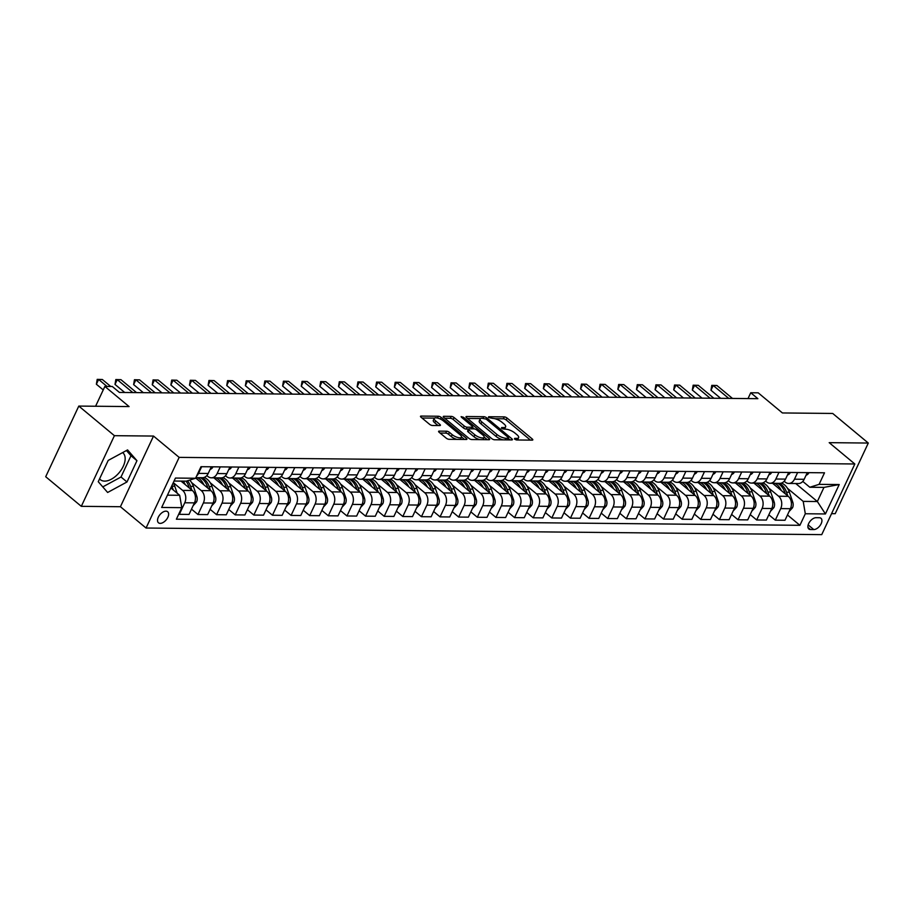 <?xml version="1.0" encoding="UTF-8"?>
<svg xmlns="http://www.w3.org/2000/svg" width="914" height="914" viewBox="0 0 914 914"><rect width="100%" height="100%" fill="white"/><g stroke="black" fill="none" stroke-linecap="round" stroke-linejoin="round"><path stroke-width="1.37" d="M514.662 439.154L516.661 439.977L532.199 440.137A2.205 0.765 25.1 0 0 532.805 439.908A2.205 0.765 25.1 0 0 532.268 438.983L507.099 418.064A2.205 0.765 25.1 0 0 504.242 416.887L488.704 416.738L488.659 417.538L492.669 418.384A7.061 2.434 25.1 0 1 501.82 422.142L503.922 423.89A7.061 2.434 25.1 0 1 505.636 426.838A7.061 2.434 25.1 0 1 503.717 427.569L501.706 427.546L501.66 428.346L505.671 429.192A7.061 2.434 25.1 0 1 514.822 432.962L516.924 434.698A7.061 2.434 25.1 0 1 518.638 437.646A7.061 2.434 25.1 0 1 516.718 438.377L514.708 438.354L514.662 439.154M99.58 478.845A17.526 9.917 129.7 0 0 100.414 479.701A17.526 9.917 129.7 0 0 104.642 481.118A17.526 9.917 129.7 0 0 121.471 469.533A17.526 9.917 129.7 0 0 122.819 452.75A17.526 9.917 129.7 0 0 122.636 452.601M160.213 523.368A7.186 4.067 129.7 0 0 167.125 518.615A7.186 4.067 129.7 0 0 167.673 511.737A7.186 4.067 129.7 0 0 165.937 511.154A7.186 4.067 129.7 0 0 159.036 515.907A7.186 4.067 129.7 0 0 158.476 522.785A7.186 4.067 129.7 0 0 160.213 523.368M439.211 431.122A2.205 0.765 25.1 0 0 438.606 431.351A2.205 0.765 25.1 0 0 439.143 432.276L446.203 438.137A2.205 0.765 25.1 0 0 449.06 439.314L466.323 439.485A2.205 0.765 25.1 0 0 466.917 439.257A2.205 0.765 25.1 0 0 466.38 438.343L441.222 417.424A2.205 0.765 25.1 0 0 438.354 416.247L421.103 416.076A2.205 0.765 25.1 0 0 420.497 416.304A2.205 0.765 25.1 0 0 421.034 417.218L429.569 424.313A2.205 0.765 25.1 0 0 432.425 425.49L439.817 425.558A2.205 0.765 25.1 0 0 440.411 425.33A2.205 0.765 25.1 0 0 439.874 424.416L435.647 420.897A5.895 2.034 25.1 0 1 434.219 418.429A5.895 2.034 25.1 0 1 437.955 418.166A5.895 2.034 25.1 0 1 443.473 420.977L460.039 434.744A5.895 2.034 25.1 0 1 461.467 437.212A5.895 2.034 25.1 0 1 457.731 437.475A5.895 2.034 25.1 0 1 452.213 434.676L449.448 432.379A2.205 0.765 25.1 0 0 446.592 431.202L439.211 431.122L438.811 431.956M831.557 513.668L835.202 513.702L868.3 443.05L832.688 413.448L782.407 412.957L758.197 392.826L750.737 392.757L757.866 398.675L119.437 392.437L112.319 386.508L104.87 386.439L95.593 406.239M114.41 435.681L81.312 506.333L120.42 506.722L153.518 436.058L114.41 435.681L78.798 406.079L129.08 406.57L104.87 386.439M153.518 436.058L179.155 457.377L854.83 463.981L821.732 534.633L146.057 528.029L179.155 457.377M868.3 443.05L829.192 442.662L854.83 463.981M491.686 438.583A2.205 0.765 25.1 0 0 494.543 439.76L511.806 439.931A2.205 0.765 25.1 0 0 512.4 439.703A2.205 0.765 25.1 0 0 511.863 438.789L486.705 417.869A2.205 0.765 25.1 0 0 483.837 416.693L466.586 416.521A2.205 0.765 25.1 0 0 465.98 416.75A2.205 0.765 25.1 0 0 466.517 417.664L491.686 438.583M489.059 439.714L471.807 439.543A2.205 0.765 25.1 0 1 468.939 438.366L443.781 417.447A2.205 0.765 25.1 0 1 443.244 416.521A2.205 0.765 25.1 0 1 443.838 416.293L451.23 416.373A2.205 0.765 25.1 0 1 454.087 417.549L464.289 426.027A2.205 0.765 25.1 0 0 467.157 427.204L472.058 427.249A2.205 0.765 25.1 0 0 472.652 427.032A2.205 0.765 25.1 0 0 472.115 426.107L461.49 417.275L461.113 416.624L463.535 417.298L489.127 438.56A2.205 0.765 25.1 0 1 489.664 439.485A2.205 0.765 25.1 0 1 489.059 439.714M81.312 506.333L45.7 476.731L78.798 406.079M819.321 517.735L816.042 517.701A6.969 3.942 129.7 0 0 809.358 522.305A6.969 3.942 129.7 0 0 808.821 528.978A6.969 3.942 129.7 0 0 810.501 529.537L813.78 529.572A6.969 3.942 129.7 0 0 820.464 524.967A6.969 3.942 129.7 0 0 821.001 518.295A6.969 3.942 129.7 0 0 819.321 517.735M795.694 483.517L817.356 501.523L823.971 487.391L809.815 487.253L819.093 484.351L824.508 472.801L200.977 466.7L195.573 478.251L186.296 481.152L174.06 481.038M819.093 484.351L839.212 484.546L825.433 513.954L805.314 513.759L803.2 501.386L787.514 488.35M787.457 514.959L799.91 525.31L805.314 513.759M799.91 525.31L176.379 519.209L181.795 507.658L161.675 507.464L175.454 478.056L195.573 478.251M120.42 506.722L146.057 528.029M750.737 392.757L748.018 398.584M803.2 501.386L817.356 501.523L825.433 513.954M167.445 495.171L179.67 495.285L170.827 487.927M178.858 513.931L179.338 514.331L184.754 502.78A8.991 6.729 -89.4 0 0 182.629 490.395L173.306 482.649M179.338 514.331L189.027 514.422L194.431 502.871A8.991 6.729 -89.4 0 0 192.317 490.498L181.018 481.107M191.494 509.132L197.961 514.513L203.376 502.963A8.991 6.729 -89.4 0 0 201.251 490.578L191.552 482.523M197.961 514.513L207.649 514.605L213.053 503.054A8.991 6.729 -89.4 0 0 210.94 490.681L195.687 477.999M210.117 509.315L216.584 514.696L221.999 503.134A8.991 6.729 -89.4 0 0 219.874 490.761L210.186 482.706M216.584 514.696L226.272 514.788L231.688 503.237A8.991 6.729 -89.4 0 0 229.563 490.864L213.887 477.828M228.751 509.498L235.206 514.879L240.622 503.317A8.991 6.729 -89.4 0 0 238.497 490.944L228.808 482.889M235.206 514.879L244.895 514.97L250.31 503.42A8.991 6.729 -89.4 0 0 248.185 491.047L232.51 478.011M247.374 509.681L253.829 515.062L259.245 503.5A8.991 6.729 -89.4 0 0 257.131 491.126L247.431 483.072M253.829 515.062L263.518 515.153L268.933 503.603A8.991 6.729 -89.4 0 0 266.808 491.218L251.133 478.193M265.997 509.863L272.452 515.233L277.867 503.683A8.991 6.729 -89.4 0 0 275.754 491.309L266.054 483.255M272.452 515.233L282.14 515.336L287.556 503.785A8.991 6.729 -89.4 0 0 285.431 491.401L269.756 478.376M284.62 510.046L291.086 515.416L296.49 503.865A8.991 6.729 -89.4 0 0 294.377 491.492L284.677 483.426M291.086 515.416L300.763 515.519L306.179 503.957A8.991 6.729 -89.4 0 0 304.054 491.583L288.378 478.548M303.242 510.229L309.709 515.599L315.113 504.048A8.991 6.729 -89.4 0 0 312.999 491.675L303.299 483.609M309.709 515.599L319.386 515.702L324.801 504.14A8.991 6.729 -89.4 0 0 322.676 491.766L307.001 478.73M321.865 510.412L328.332 515.782L333.736 504.231A8.991 6.729 -89.4 0 0 331.622 491.858L321.922 483.792M328.332 515.782L338.009 515.884L343.424 504.322A8.991 6.729 -89.4 0 0 341.31 491.949L325.624 478.913M340.488 510.595L346.954 515.964L352.37 504.414A8.991 6.729 -89.4 0 0 350.245 492.04L340.545 483.974M346.954 515.964L356.631 516.067L362.047 504.505A8.991 6.729 -89.4 0 0 359.933 492.132L344.247 479.096M359.111 510.777L365.577 516.147L370.993 504.597A8.991 6.729 -89.4 0 0 368.868 492.223L359.168 484.157M365.577 516.147L375.266 516.239L380.67 504.688A8.991 6.729 -89.4 0 0 378.556 492.315L362.869 479.279M377.733 510.96L384.2 516.33L389.615 504.779A8.991 6.729 -89.4 0 0 387.49 492.406L377.79 484.34M384.2 516.33L393.888 516.421L399.292 504.871A8.991 6.729 -89.4 0 0 397.179 492.497L381.492 479.462M396.356 511.143L402.823 516.513L408.238 504.962A8.991 6.729 -89.4 0 0 406.113 492.589L396.413 484.523M402.823 516.513L412.511 516.604L417.915 505.054A8.991 6.729 -89.4 0 0 415.801 492.68L400.115 479.644M414.979 511.326L421.445 516.696L426.861 505.145A8.991 6.729 -89.4 0 0 424.736 492.772L415.047 484.706M421.445 516.696L431.134 516.787L436.549 505.236A8.991 6.729 -89.4 0 0 434.424 492.863L418.749 479.827M433.613 511.509L440.068 516.878L445.484 505.328A8.991 6.729 -89.4 0 0 443.359 492.954L433.67 484.888M440.068 516.878L449.757 516.97L455.172 505.419A8.991 6.729 -89.4 0 0 453.047 493.046L437.372 480.01M452.236 511.691L458.691 517.061L464.106 505.511A8.991 6.729 -89.4 0 0 461.993 493.137L452.293 485.071M458.691 517.061L468.379 517.153L473.795 505.602A8.991 6.729 -89.4 0 0 471.67 493.229L455.995 480.193M470.859 511.874L477.314 517.244L482.729 505.693A8.991 6.729 -89.4 0 0 480.615 493.309L470.916 485.254M477.314 517.244L487.002 517.335L492.418 505.785A8.991 6.729 -89.4 0 0 490.292 493.411L474.617 480.376M489.481 512.046L495.948 517.427L501.352 505.876A8.991 6.729 -89.4 0 0 499.238 493.491L489.538 485.437M495.948 517.427L505.625 517.518L511.04 505.968A8.991 6.729 -89.4 0 0 508.915 493.594L493.24 480.558M508.104 512.228L514.571 517.61L519.975 506.048A8.991 6.729 -89.4 0 0 517.861 493.674L508.161 485.62M514.571 517.61L524.248 517.701L529.663 506.15A8.991 6.729 -89.4 0 0 527.549 493.777L511.863 480.741M526.727 512.411L533.193 517.792L538.597 506.23A8.991 6.729 -89.4 0 0 536.484 493.857L526.784 485.802M533.193 517.792L542.87 517.884L548.286 506.333A8.991 6.729 -89.4 0 0 546.172 493.96L530.486 480.924M545.35 512.594L551.816 517.975L557.232 506.413A8.991 6.729 -89.4 0 0 555.106 494.04L545.407 485.985M551.816 517.975L561.504 518.067L566.909 506.516A8.991 6.729 -89.4 0 0 564.795 494.131L549.108 481.107M563.972 512.777L570.439 518.147L575.854 506.596A8.991 6.729 -89.4 0 0 573.729 494.223L564.029 486.168M570.439 518.147L580.127 518.249L585.531 506.699A8.991 6.729 -89.4 0 0 583.418 494.314L567.731 481.29M582.595 512.96L589.062 518.329L594.477 506.779A8.991 6.729 -89.4 0 0 592.352 494.405L582.652 486.339M589.062 518.329L598.75 518.432L604.154 506.87A8.991 6.729 -89.4 0 0 602.04 494.497L586.354 481.461M601.218 513.142L607.684 518.512L613.1 506.962A8.991 6.729 -89.4 0 0 610.975 494.588L601.286 486.522M607.684 518.512L617.373 518.615L622.777 507.053A8.991 6.729 -89.4 0 0 620.663 494.68L604.988 481.644M619.852 513.325L626.307 518.695L631.723 507.144A8.991 6.729 -89.4 0 0 629.597 494.771L619.909 486.705M626.307 518.695L635.995 518.798L641.411 507.236A8.991 6.729 -89.4 0 0 639.286 494.862L623.611 481.827M638.475 513.508L644.93 518.878L650.345 507.327A8.991 6.729 -89.4 0 0 648.232 494.954L638.532 486.888M644.93 518.878L654.618 518.981L660.034 507.419A8.991 6.729 -89.4 0 0 657.909 495.045L642.234 482.009M657.097 513.691L663.553 519.061L668.968 507.51A8.991 6.729 -89.4 0 0 666.854 495.137L657.155 487.071M663.553 519.061L673.241 519.152L678.656 507.601A8.991 6.729 -89.4 0 0 676.531 495.228L660.856 482.192M675.72 513.874L682.187 519.243L687.591 507.693A8.991 6.729 -89.4 0 0 685.477 495.319L675.777 487.253M682.187 519.243L691.864 519.335L697.279 507.784A8.991 6.729 -89.4 0 0 695.154 495.411L679.479 482.375M694.343 514.056L700.81 519.426L706.214 507.876A8.991 6.729 -89.4 0 0 704.1 495.502L694.4 487.436M700.81 519.426L710.486 519.518L715.902 507.967A8.991 6.729 -89.4 0 0 713.777 495.594L698.102 482.558M712.966 514.239L719.432 519.609L724.836 508.058A8.991 6.729 -89.4 0 0 722.723 495.685L713.023 487.619M719.432 519.609L729.109 519.7L734.525 508.15A8.991 6.729 -89.4 0 0 732.411 495.776L716.725 482.741M731.588 514.422L738.055 519.792L743.459 508.241A8.991 6.729 -89.4 0 0 741.345 495.868L731.646 487.802M738.055 519.792L747.732 519.883L753.147 508.333A8.991 6.729 -89.4 0 0 751.034 495.959L735.347 482.923M750.211 514.605L756.678 519.975L762.093 508.424A8.991 6.729 -89.4 0 0 759.968 496.051L750.268 487.985M756.678 519.975L766.366 520.066L771.77 508.515A8.991 6.729 -89.4 0 0 769.657 496.142L753.97 483.106M768.834 514.788L775.301 520.157L780.716 508.607A8.991 6.729 -89.4 0 0 778.591 496.222L768.891 488.167M775.301 520.157L784.989 520.249L790.393 508.698A8.991 6.729 -89.4 0 0 788.279 496.325L772.593 483.289M802.789 481.415L809.815 487.253M784.166 481.232L785.217 482.101A8.991 6.729 -89.4 0 0 788.702 483.449A8.991 6.729 -89.4 0 0 794.483 479.199L797.614 472.538M765.544 481.05L766.583 481.918A8.991 6.729 -89.4 0 0 770.079 483.266A8.991 6.729 -89.4 0 0 775.86 479.016L778.979 472.355M746.921 480.867L747.96 481.735A8.991 6.729 -89.4 0 0 751.457 483.083A8.991 6.729 -89.4 0 0 757.238 478.833L760.357 472.172M728.298 480.684L729.338 481.552A8.991 6.729 -89.4 0 0 732.834 482.9A8.991 6.729 -89.4 0 0 738.615 478.65L741.734 471.99M709.675 480.501L710.715 481.37A8.991 6.729 -89.4 0 0 714.211 482.718A8.991 6.729 -89.4 0 0 719.992 478.468L723.111 471.807M691.053 480.318L692.092 481.187A8.991 6.729 -89.4 0 0 695.588 482.535A8.991 6.729 -89.4 0 0 701.369 478.285L704.488 471.624M672.43 480.136L673.469 481.004A8.991 6.729 -89.4 0 0 676.966 482.352A8.991 6.729 -89.4 0 0 682.747 478.102L685.866 471.441M653.807 479.953L654.847 480.821A8.991 6.729 -89.4 0 0 658.331 482.169A8.991 6.729 -89.4 0 0 664.124 477.919L667.243 471.258M635.184 479.77L636.224 480.638A8.991 6.729 -89.4 0 0 639.709 481.986A8.991 6.729 -89.4 0 0 645.501 477.736L648.62 471.076M616.55 479.587L617.601 480.456A8.991 6.729 -89.4 0 0 621.086 481.804A8.991 6.729 -89.4 0 0 626.878 477.554L629.997 470.893M597.927 479.404L598.978 480.273A8.991 6.729 -89.4 0 0 602.463 481.621A8.991 6.729 -89.4 0 0 608.256 477.371L611.375 470.71M579.305 479.222L580.356 480.09A8.991 6.729 -89.4 0 0 583.84 481.438A8.991 6.729 -89.4 0 0 589.621 477.188L592.752 470.527M560.682 479.039L561.722 479.907A8.991 6.729 -89.4 0 0 565.218 481.255A8.991 6.729 -89.4 0 0 570.999 477.005L574.118 470.344M542.059 478.856L543.099 479.724A8.991 6.729 -89.4 0 0 546.595 481.072A8.991 6.729 -89.4 0 0 552.376 476.822L555.495 470.162M523.436 478.685L524.476 479.542A8.991 6.729 -89.4 0 0 527.972 480.901A8.991 6.729 -89.4 0 0 533.753 476.64L536.872 469.979M504.814 478.502L505.853 479.37A8.991 6.729 -89.4 0 0 509.349 480.718A8.991 6.729 -89.4 0 0 515.13 476.457L518.249 469.796M486.191 478.319L487.231 479.187A8.991 6.729 -89.4 0 0 490.727 480.536A8.991 6.729 -89.4 0 0 496.508 476.285L499.627 469.625M467.568 478.136L468.608 479.005A8.991 6.729 -89.4 0 0 472.092 480.353A8.991 6.729 -89.4 0 0 477.885 476.103L481.004 469.442M448.945 477.953L449.985 478.822A8.991 6.729 -89.4 0 0 453.47 480.17A8.991 6.729 -89.4 0 0 459.262 475.92L462.381 469.259M430.311 477.771L431.362 478.639A8.991 6.729 -89.4 0 0 434.847 479.987A8.991 6.729 -89.4 0 0 440.639 475.737L443.758 469.076M411.688 477.588L412.74 478.456A8.991 6.729 -89.4 0 0 416.224 479.804A8.991 6.729 -89.4 0 0 422.017 475.554L425.136 468.893M393.066 477.405L394.117 478.273A8.991 6.729 -89.4 0 0 397.601 479.622A8.991 6.729 -89.4 0 0 403.382 475.371L406.513 468.711M374.443 477.222L375.494 478.091A8.991 6.729 -89.4 0 0 378.979 479.439A8.991 6.729 -89.4 0 0 384.76 475.189L387.879 468.528M355.82 477.039L356.86 477.908A8.991 6.729 -89.4 0 0 360.356 479.256A8.991 6.729 -89.4 0 0 366.137 475.006L369.256 468.345M337.197 476.857L338.237 477.725A8.991 6.729 -89.4 0 0 341.733 479.073A8.991 6.729 -89.4 0 0 347.514 474.823L350.633 468.162M318.575 476.674L319.614 477.542A8.991 6.729 -89.4 0 0 323.11 478.89A8.991 6.729 -89.4 0 0 328.891 474.64L332.011 467.979M299.952 476.491L300.992 477.359A8.991 6.729 -89.4 0 0 304.488 478.708A8.991 6.729 -89.4 0 0 310.269 474.457L313.388 467.797M281.329 476.308L282.369 477.177A8.991 6.729 -89.4 0 0 285.865 478.525A8.991 6.729 -89.4 0 0 291.646 474.275L294.765 467.614M262.706 476.125L263.746 476.994A8.991 6.729 -89.4 0 0 267.231 478.342A8.991 6.729 -89.4 0 0 273.023 474.092L276.142 467.431M244.084 475.943L245.123 476.811A8.991 6.729 -89.4 0 0 248.608 478.159A8.991 6.729 -89.4 0 0 254.4 473.909L257.52 467.248M225.45 475.771L226.501 476.628A8.991 6.729 -89.4 0 0 229.985 477.988A8.991 6.729 -89.4 0 0 235.778 473.726L238.897 467.065M206.827 475.588L207.878 476.457A8.991 6.729 -89.4 0 0 211.363 477.805A8.991 6.729 -89.4 0 0 217.155 473.543L220.274 466.883M788.702 483.449L798.39 483.54A8.991 6.729 -89.4 0 0 804.171 479.29L807.291 472.629M770.079 483.266L779.768 483.357A8.991 6.729 -89.4 0 0 785.549 479.107L788.668 472.447M751.457 483.083L761.145 483.175A8.991 6.729 -89.4 0 0 766.926 478.925L770.045 472.264M732.834 482.9L742.511 482.992A8.991 6.729 -89.4 0 0 748.303 478.742L751.422 472.081M714.211 482.718L723.888 482.809A8.991 6.729 -89.4 0 0 729.68 478.559L732.799 471.898M695.588 482.535L705.265 482.626A8.991 6.729 -89.4 0 0 711.058 478.376L714.177 471.715M676.966 482.352L686.643 482.443A8.991 6.729 -89.4 0 0 692.435 478.193L695.554 471.533M658.331 482.169L668.02 482.261A8.991 6.729 -89.4 0 0 673.801 478.011L676.931 471.35M639.709 481.986L649.397 482.078A8.991 6.729 -89.4 0 0 655.178 477.828L658.297 471.167M621.086 481.804L630.774 481.895A8.991 6.729 -89.4 0 0 636.555 477.645L639.674 470.984M602.463 481.621L612.151 481.724A8.991 6.729 -89.4 0 0 617.933 477.462L621.052 470.801M583.84 481.438L593.529 481.541A8.991 6.729 -89.4 0 0 599.31 477.291L602.429 470.619M565.218 481.255L574.906 481.358A8.991 6.729 -89.4 0 0 580.687 477.108L583.806 470.447M546.595 481.072L556.272 481.175A8.991 6.729 -89.4 0 0 562.064 476.925L565.183 470.264M527.972 480.901L537.649 480.993A8.991 6.729 -89.4 0 0 543.442 476.742L546.561 470.082M509.349 480.718L519.026 480.81A8.991 6.729 -89.4 0 0 524.819 476.56L527.938 469.899M490.727 480.536L500.404 480.627A8.991 6.729 -89.4 0 0 506.196 476.377L509.315 469.716M472.092 480.353L481.781 480.444A8.991 6.729 -89.4 0 0 487.562 476.194L490.692 469.533M453.47 480.17L463.158 480.261A8.991 6.729 -89.4 0 0 468.939 476.011L472.07 469.35M434.847 479.987L444.535 480.079A8.991 6.729 -89.4 0 0 450.316 475.828L453.435 469.168M416.224 479.804L425.913 479.896A8.991 6.729 -89.4 0 0 431.694 475.646L434.813 468.985M397.601 479.622L407.29 479.713A8.991 6.729 -89.4 0 0 413.071 475.463L416.19 468.802M378.979 479.439L388.667 479.53A8.991 6.729 -89.4 0 0 394.448 475.28L397.567 468.619M360.356 479.256L370.044 479.347A8.991 6.729 -89.4 0 0 375.825 475.097L378.944 468.436M341.733 479.073L351.41 479.164A8.991 6.729 -89.4 0 0 357.203 474.914L360.322 468.254M323.11 478.89L332.787 478.982A8.991 6.729 -89.4 0 0 338.58 474.732L341.699 468.071M304.488 478.708L314.165 478.81A8.991 6.729 -89.4 0 0 319.957 474.549L323.076 467.888M285.865 478.525L295.542 478.628A8.991 6.729 -89.4 0 0 301.334 474.377L304.453 467.705M267.231 478.342L276.919 478.445A8.991 6.729 -89.4 0 0 282.7 474.195L285.831 467.534M248.608 478.159L258.296 478.262A8.991 6.729 -89.4 0 0 264.077 474.012L267.196 467.351M229.985 477.988L239.674 478.079A8.991 6.729 -89.4 0 0 245.455 473.829L248.574 467.168M211.363 477.805L221.051 477.896A8.991 6.729 -89.4 0 0 226.832 473.646L229.951 466.985M195.847 477.645L202.428 477.714A8.991 6.729 -89.4 0 0 208.209 473.463L211.328 466.803M196.601 476.034A8.991 6.729 -89.4 0 0 198.521 473.372L201.651 466.7M179.67 495.285L181.795 507.658M823.971 487.391L839.212 484.546M98.244 481.701L107.635 492.475L126.989 481.975L136.963 460.702L127.572 449.917L108.206 460.416L98.244 481.701M102.768 486.899L121.014 477.005L130.976 455.732L126.452 450.533M130.976 455.732L136.963 460.702M121.014 477.005L126.989 481.975M517.324 439.988A7.061 2.434 25.1 0 0 517.747 439.554L518.638 437.646M504.322 429.18A7.061 2.434 25.1 0 0 504.734 428.746L505.636 426.838M530.44 440.114L506.207 419.972A2.205 0.765 25.1 0 0 503.351 418.795L494.931 418.715M480.558 418.578L467.454 418.452M510.035 439.92L508.435 438.594M508.241 438.286L508.287 437.486L486.191 419.126L482.066 418.281A7.061 2.434 25.1 0 0 480.147 419A7.061 2.434 25.1 0 0 481.861 421.948L496.965 434.504A7.061 2.434 25.1 0 0 506.116 438.274L508.241 438.286L507.487 439.885M480.147 419L479.256 420.908A7.061 2.434 25.1 0 0 480.97 423.868L481.861 421.948M502.963 439.851A7.061 2.434 25.1 0 1 496.062 436.412L480.97 423.868M444.718 418.224L450.328 418.281L451.23 416.373M468.482 429.134L466.266 429.112A2.205 0.765 25.1 0 1 463.398 427.935L453.195 419.457A2.205 0.765 25.1 0 0 450.328 418.281M472.481 427.386L474.32 428.906M484.203 437.121L487.299 439.691M474.88 434.836A5.895 2.034 25.1 0 0 480.398 437.635A5.895 2.034 25.1 0 0 484.134 437.372A5.895 2.034 25.1 0 0 482.706 434.915L476.868 430.06A2.205 0.765 25.1 0 0 474.012 428.883L469.111 428.837A2.205 0.765 25.1 0 0 468.516 429.066A2.205 0.765 25.1 0 0 469.053 429.98L474.88 434.836L473.989 436.743A5.895 2.034 25.1 0 0 479.781 439.623M482.889 439.645A5.895 2.034 25.1 0 0 483.243 439.28L484.134 437.372M468.516 429.066L467.614 430.974A2.205 0.765 25.1 0 0 468.151 431.888L469.053 429.98M473.989 436.743L468.151 431.888M456.874 439.394A5.895 2.034 25.1 0 1 451.322 436.584L448.557 434.287A2.205 0.765 25.1 0 0 445.701 433.11L440.08 433.053M460.302 439.428A5.895 2.034 25.1 0 0 460.576 439.12L461.467 437.212M434.219 418.429L433.316 420.337A5.895 2.034 25.1 0 0 434.756 422.805L435.647 420.897M438.046 425.547L434.756 422.805M434.481 418.121L421.971 418.006M464.552 439.474L461.536 436.961M789.068 511.532L792.552 507.738A5.952 4.456 -89.4 0 0 792.781 502.186L789.365 492.223A17.195 12.865 -89.4 0 0 781.55 483.049M781.253 490.475A17.195 12.865 -89.4 0 0 774.809 483.312M787.811 495.936L786.531 492.2A17.195 12.865 -89.4 0 0 779.425 483.357M777.643 483.335A17.195 12.865 90.6 0 1 784.738 492.178L785.32 493.868M808.981 472.641A5.952 4.456 90.6 0 1 806.079 475.211M728.744 398.39L713.194 385.468L716.919 385.502L732.468 398.424M720.666 398.31L710.966 390.244L713.194 385.468L711.789 385.377L716.919 385.502M710.966 390.244L711.789 385.377M770.445 511.349L773.93 507.556A5.952 4.456 -89.4 0 0 774.158 502.003L770.742 492.04A17.195 12.865 -89.4 0 0 762.927 482.878M762.63 490.292A17.195 12.865 -89.4 0 0 756.186 483.129M769.188 495.754L767.909 492.018A17.195 12.865 -89.4 0 0 760.802 483.175M759.02 483.152A17.195 12.865 90.6 0 1 766.115 491.995L766.697 493.686M751.822 511.177L755.295 507.373A5.952 4.456 -89.4 0 0 755.535 501.82L752.108 491.858A17.195 12.865 -89.4 0 0 744.304 482.695M744.007 490.121A17.195 12.865 -89.4 0 0 737.564 482.946M750.565 495.571L749.286 491.835A17.195 12.865 -89.4 0 0 742.179 482.992M740.397 482.969A17.195 12.865 90.6 0 1 747.492 491.812L748.075 493.503M733.199 510.995L736.673 507.19A5.952 4.456 -89.4 0 0 736.913 501.637L733.485 491.675A17.195 12.865 -89.4 0 0 725.67 482.512M725.373 489.938A17.195 12.865 -89.4 0 0 718.941 482.763M731.943 495.388L730.663 491.652A17.195 12.865 -89.4 0 0 723.557 482.809M721.774 482.786A17.195 12.865 90.6 0 1 728.869 491.629L729.452 493.32M790.359 472.458A5.952 4.456 90.6 0 1 787.457 475.029M710.121 398.207L694.571 385.285L698.296 385.32L713.845 398.241M702.043 398.127L692.332 390.061L694.571 385.285L693.166 385.194L698.296 385.32M692.332 390.061L693.166 385.194M771.736 472.275A5.952 4.456 90.6 0 1 768.834 474.846M691.498 398.024L675.949 385.102L679.673 385.137L695.223 398.058M683.421 397.944L673.709 389.878L675.949 385.102L674.543 385.011L679.673 385.137M673.709 389.878L674.543 385.011M753.113 472.092A5.952 4.456 90.6 0 1 750.211 474.663M672.864 397.841L657.326 384.92L661.051 384.954L676.589 397.876M664.798 397.761L655.087 389.695L657.326 384.92L655.921 384.828L661.051 384.954M655.087 389.695L655.921 384.828M714.577 510.812L718.05 507.007A5.952 4.456 -89.4 0 0 718.29 501.455L714.862 491.492A17.195 12.865 -89.4 0 0 707.048 482.329M706.751 489.755A17.195 12.865 -89.4 0 0 700.318 482.581M713.32 495.205L712.029 491.469A17.195 12.865 -89.4 0 0 704.934 482.626M703.14 482.603A17.195 12.865 90.6 0 1 710.247 491.446L710.829 493.137M734.49 471.91A5.952 4.456 90.6 0 1 731.588 474.48M654.241 397.659L638.703 384.737L642.428 384.783L657.966 397.693M646.175 397.579L636.464 389.513L638.703 384.737L637.298 384.645L642.428 384.783M636.464 389.513L637.298 384.645M695.942 510.629L699.427 506.824A5.952 4.456 -89.4 0 0 699.667 501.272L696.24 491.309A17.195 12.865 -89.4 0 0 688.425 482.146M688.128 489.573A17.195 12.865 -89.4 0 0 681.695 482.398M694.697 495.022L693.406 491.286A17.195 12.865 -89.4 0 0 686.311 482.443M684.517 482.421A17.195 12.865 90.6 0 1 691.624 491.264L692.206 492.954M677.32 510.446L680.804 506.642A5.952 4.456 -89.4 0 0 681.044 501.089L677.617 491.126A17.195 12.865 -89.4 0 0 669.802 481.964M669.505 489.39A17.195 12.865 -89.4 0 0 663.073 482.215M676.074 494.84L674.783 491.104A17.195 12.865 -89.4 0 0 667.688 482.261M665.895 482.249A17.195 12.865 90.6 0 1 673.001 491.092L673.572 492.772M658.697 510.263L662.182 506.459A5.952 4.456 -89.4 0 0 662.41 500.906L658.994 490.955A17.195 12.865 -89.4 0 0 651.179 481.781M650.882 489.207A17.195 12.865 -89.4 0 0 644.439 482.032M657.452 494.668L656.161 490.921A17.195 12.865 -89.4 0 0 649.066 482.078M647.272 482.066A17.195 12.865 90.6 0 1 654.378 490.909L654.95 492.589M640.074 510.081L643.559 506.276A5.952 4.456 -89.4 0 0 643.787 500.723L640.371 490.772A17.195 12.865 -89.4 0 0 632.557 481.598M632.26 489.024A17.195 12.865 -89.4 0 0 625.816 481.849M638.829 494.485L637.538 490.738A17.195 12.865 -89.4 0 0 630.443 481.895M628.649 481.884A17.195 12.865 90.6 0 1 635.756 490.727L636.327 492.406M621.451 509.898L624.936 506.093A5.952 4.456 -89.4 0 0 625.165 500.541L621.749 490.589A17.195 12.865 -89.4 0 0 613.934 481.415M613.637 488.841A17.195 12.865 -89.4 0 0 607.193 481.667M620.206 494.303L618.915 490.555A17.195 12.865 -89.4 0 0 611.82 481.712M610.026 481.701A17.195 12.865 90.6 0 1 617.121 490.544L617.704 492.223M715.868 471.738A5.952 4.456 90.6 0 1 712.966 474.309M635.618 397.476L620.08 384.554L623.805 384.6L639.343 397.521M627.552 397.396L617.841 389.33L620.08 384.554L618.675 384.463L623.805 384.6M617.841 389.33L618.675 384.463M697.245 471.555A5.952 4.456 90.6 0 1 694.343 474.126M616.996 397.293L601.458 384.371L605.182 384.417L620.72 397.339M608.918 397.213L599.218 389.147L601.458 384.371L600.052 384.28L605.182 384.417M599.218 389.147L600.052 384.28M678.622 471.373A5.952 4.456 90.6 0 1 675.709 473.943M598.373 397.11L582.835 384.2L586.559 384.234L602.098 397.156M590.295 397.042L580.596 388.964L582.835 384.2L581.43 384.097L586.559 384.234M580.596 388.964L581.43 384.097M659.999 471.19A5.952 4.456 90.6 0 1 657.086 473.76M579.75 396.939L564.212 384.017L567.937 384.051L583.475 396.973M571.673 396.859L561.973 388.781L564.212 384.017L562.807 383.914L567.937 384.051M561.973 388.781L562.807 383.914M641.365 471.007A5.952 4.456 90.6 0 1 638.463 473.578M561.127 396.756L545.578 383.834L549.303 383.869L564.852 396.79M553.05 396.676L543.35 388.61L545.578 383.834L544.173 383.731L549.303 383.869M543.35 388.61L544.173 383.731M602.829 509.715L606.313 505.91A5.952 4.456 -89.4 0 0 606.542 500.358L603.126 490.407A17.195 12.865 -89.4 0 0 595.311 481.232M595.014 488.659A17.195 12.865 -89.4 0 0 588.57 481.484M601.572 494.12L600.292 490.372A17.195 12.865 -89.4 0 0 593.186 481.529M591.404 481.518A17.195 12.865 90.6 0 1 598.499 490.361L599.081 492.04M622.742 470.824A5.952 4.456 90.6 0 1 619.841 473.395M542.505 396.573L526.955 383.652L530.68 383.686L546.229 396.607M534.427 396.493L524.727 388.427L526.955 383.652L525.55 383.549L530.68 383.686M524.727 388.427L525.55 383.549M584.206 509.532L587.691 505.728A5.952 4.456 -89.4 0 0 587.919 500.175L584.503 490.224A17.195 12.865 -89.4 0 0 576.688 481.05M576.391 488.476A17.195 12.865 -89.4 0 0 569.948 481.301M582.949 493.937L581.67 490.19A17.195 12.865 -89.4 0 0 574.563 481.347M572.781 481.335A17.195 12.865 90.6 0 1 579.876 490.178L580.459 491.858M604.12 470.641A5.952 4.456 90.6 0 1 601.218 473.212M523.882 396.39L508.333 383.469L512.057 383.503L527.607 396.425M515.804 396.31L506.093 388.244L508.333 383.469L506.927 383.366L512.057 383.503M506.093 388.244L506.927 383.366M565.583 509.349L569.068 505.545A5.952 4.456 -89.4 0 0 569.296 499.992L565.869 490.041A17.195 12.865 -89.4 0 0 558.066 480.867M557.769 488.293A17.195 12.865 -89.4 0 0 551.325 481.13M564.326 493.754L563.047 490.007A17.195 12.865 -89.4 0 0 555.941 481.164M554.158 481.152A17.195 12.865 90.6 0 1 561.253 489.995L561.836 491.675M585.497 470.459A5.952 4.456 90.6 0 1 582.595 473.029M505.259 396.208L489.71 383.286L493.434 383.32L508.984 396.242M497.182 396.128L487.47 388.062L489.71 383.286L488.305 383.183L493.434 383.32M487.47 388.062L488.305 383.183M546.96 509.167L550.434 505.362A5.952 4.456 -89.4 0 0 550.674 499.809L547.246 489.858A17.195 12.865 -89.4 0 0 539.431 480.684M539.146 488.11A17.195 12.865 -89.4 0 0 532.702 480.947M545.704 493.571L544.424 489.824A17.195 12.865 -89.4 0 0 537.318 480.993M535.535 480.97A17.195 12.865 90.6 0 1 542.63 489.813L543.213 491.492M566.874 470.276A5.952 4.456 90.6 0 1 563.972 472.846M486.636 396.025L471.087 383.103L474.812 383.137L490.361 396.059M478.559 395.945L468.848 387.879L471.087 383.103L469.682 383L474.812 383.137M468.848 387.879L469.682 383M528.338 508.984L531.811 505.179A5.952 4.456 -89.4 0 0 532.051 499.627L528.623 489.676A17.195 12.865 -89.4 0 0 520.809 480.501M520.512 487.927A17.195 12.865 -89.4 0 0 514.079 480.764M527.081 493.389L525.801 489.653A17.195 12.865 -89.4 0 0 518.695 480.81M516.913 480.787A17.195 12.865 90.6 0 1 524.008 489.63L524.59 491.309M548.251 470.093A5.952 4.456 90.6 0 1 545.35 472.664M468.002 395.842L452.464 382.92L456.189 382.955L471.727 395.876M459.936 395.762L450.225 387.696L452.464 382.92L451.059 382.829L456.189 382.955M450.225 387.696L451.059 382.829M509.704 508.801L513.188 504.996A5.952 4.456 -89.4 0 0 513.428 499.455L510.001 489.493A17.195 12.865 -89.4 0 0 502.186 480.318M501.889 487.745A17.195 12.865 -89.4 0 0 495.457 480.581M508.458 493.206L507.167 489.47A17.195 12.865 -89.4 0 0 500.072 480.627M498.279 480.604A17.195 12.865 90.6 0 1 505.385 489.447L505.968 491.138M529.629 469.91A5.952 4.456 90.6 0 1 526.727 472.481M449.38 395.659L433.842 382.738L437.566 382.772L453.104 395.693M441.313 395.579L431.602 387.513L433.842 382.738L432.436 382.646L437.566 382.772M431.602 387.513L432.436 382.646M491.081 508.618L494.565 504.825A5.952 4.456 -89.4 0 0 494.805 499.273L491.378 489.31A17.195 12.865 -89.4 0 0 483.563 480.136M483.266 487.562A17.195 12.865 -89.4 0 0 476.834 480.398M489.835 493.023L488.544 489.287A17.195 12.865 -89.4 0 0 481.45 480.444M479.656 480.421A17.195 12.865 90.6 0 1 486.762 489.264L487.345 490.955M472.458 508.435L475.943 504.642A5.952 4.456 -89.4 0 0 476.183 499.09L472.755 489.127A17.195 12.865 -89.4 0 0 464.94 479.964M464.643 487.379A17.195 12.865 -89.4 0 0 458.2 480.216M471.213 492.84L469.922 489.104A17.195 12.865 -89.4 0 0 462.827 480.261M461.033 480.238A17.195 12.865 90.6 0 1 468.139 489.081L468.711 490.772M453.835 508.264L457.32 504.459A5.952 4.456 -89.4 0 0 457.548 498.907L454.132 488.944A17.195 12.865 -89.4 0 0 446.318 479.781M446.021 487.208A17.195 12.865 -89.4 0 0 439.577 480.033M452.59 492.657L451.299 488.921A17.195 12.865 -89.4 0 0 444.204 480.079M442.41 480.056A17.195 12.865 90.6 0 1 449.517 488.899L450.088 490.589M435.213 508.081L438.697 504.277A5.952 4.456 -89.4 0 0 438.926 498.724L435.51 488.762A17.195 12.865 -89.4 0 0 427.695 479.599M427.398 487.025A17.195 12.865 -89.4 0 0 420.954 479.85M433.967 492.475L432.676 488.739A17.195 12.865 -89.4 0 0 425.581 479.896M423.788 479.873A17.195 12.865 90.6 0 1 430.894 488.716L431.465 490.407M416.59 507.898L420.074 504.094A5.952 4.456 -89.4 0 0 420.303 498.541L416.887 488.579A17.195 12.865 -89.4 0 0 409.072 479.416M408.775 486.842A17.195 12.865 -89.4 0 0 402.331 479.667M415.333 492.292L414.053 488.556A17.195 12.865 -89.4 0 0 406.947 479.713M405.165 479.69A17.195 12.865 90.6 0 1 412.26 488.533L412.842 490.224M397.967 507.716L401.452 503.911A5.952 4.456 -89.4 0 0 401.68 498.358L398.264 488.396A17.195 12.865 -89.4 0 0 390.449 479.233M390.152 486.659A17.195 12.865 -89.4 0 0 383.709 479.484M396.71 492.109L395.431 488.373A17.195 12.865 -89.4 0 0 388.324 479.53M386.542 479.507A17.195 12.865 90.6 0 1 393.637 488.35L394.22 490.041M379.344 507.533L382.829 503.728A5.952 4.456 -89.4 0 0 383.057 498.176L379.641 488.213A17.195 12.865 -89.4 0 0 371.827 479.05M371.53 486.477A17.195 12.865 -89.4 0 0 365.086 479.302M378.088 491.926L376.808 488.19A17.195 12.865 -89.4 0 0 369.702 479.347M367.919 479.336A17.195 12.865 90.6 0 1 375.014 488.179L375.597 489.858M360.722 507.35L364.195 503.545A5.952 4.456 -89.4 0 0 364.435 497.993L361.007 488.042A17.195 12.865 -89.4 0 0 353.204 478.867M352.907 486.294A17.195 12.865 -89.4 0 0 346.463 479.119M359.465 491.755L358.185 488.007A17.195 12.865 -89.4 0 0 351.079 479.164M349.297 479.153A17.195 12.865 90.6 0 1 356.391 487.996L356.974 489.676M342.099 507.167L345.572 503.363A5.952 4.456 -89.4 0 0 345.812 497.81L342.384 487.859A17.195 12.865 -89.4 0 0 334.57 478.685M334.273 486.111A17.195 12.865 -89.4 0 0 327.84 478.936M340.842 491.572L339.562 487.825A17.195 12.865 -89.4 0 0 332.456 478.982M330.674 478.97A17.195 12.865 90.6 0 1 337.769 487.813L338.351 489.493M323.476 506.984L326.949 503.18A5.952 4.456 -89.4 0 0 327.189 497.627L323.762 487.676A17.195 12.865 -89.4 0 0 315.947 478.502M315.65 485.928A17.195 12.865 -89.4 0 0 309.218 478.753M322.219 491.389L320.928 487.642A17.195 12.865 -89.4 0 0 313.833 478.799M312.051 478.787A17.195 12.865 90.6 0 1 319.146 487.63L319.729 489.31M304.842 506.802L308.326 502.997A5.952 4.456 -89.4 0 0 308.566 497.445L305.139 487.493A17.195 12.865 -89.4 0 0 297.324 478.319M297.027 485.745A17.195 12.865 -89.4 0 0 290.595 478.57M303.597 491.206L302.306 487.459A17.195 12.865 -89.4 0 0 295.211 478.616M293.417 478.605A17.195 12.865 90.6 0 1 300.523 487.448L301.106 489.127M286.219 506.619L289.704 502.814A5.952 4.456 -89.4 0 0 289.944 497.262L286.516 487.311A17.195 12.865 -89.4 0 0 278.701 478.136M278.404 485.563A17.195 12.865 -89.4 0 0 271.972 478.388M284.974 491.024L283.683 487.276A17.195 12.865 -89.4 0 0 276.588 478.433M274.794 478.422A17.195 12.865 90.6 0 1 281.9 487.265L282.472 488.944M267.596 506.436L271.081 502.631A5.952 4.456 -89.4 0 0 271.309 497.079L267.893 487.128A17.195 12.865 -89.4 0 0 260.079 477.953M259.782 485.38A17.195 12.865 -89.4 0 0 253.338 478.205M266.351 490.841L265.06 487.093A17.195 12.865 -89.4 0 0 257.965 478.251M256.171 478.239A17.195 12.865 90.6 0 1 263.278 487.082L263.849 488.762M248.974 506.253L252.458 502.449A5.952 4.456 -89.4 0 0 252.687 496.896L249.271 486.945A17.195 12.865 -89.4 0 0 241.456 477.771M241.159 485.197A17.195 12.865 -89.4 0 0 234.715 478.033M247.728 490.658L246.437 486.911A17.195 12.865 -89.4 0 0 239.342 478.079M237.549 478.056A17.195 12.865 90.6 0 1 244.655 486.899L245.226 488.579M230.351 506.07L233.835 502.266A5.952 4.456 -89.4 0 0 234.064 496.713L230.648 486.762A17.195 12.865 -89.4 0 0 222.833 477.588M222.536 485.014A17.195 12.865 -89.4 0 0 216.092 477.851M229.106 490.475L227.815 486.739A17.195 12.865 -89.4 0 0 220.72 477.896M218.926 477.873A17.195 12.865 90.6 0 1 226.032 486.716L226.603 488.396M211.728 505.888L215.213 502.083A5.952 4.456 -89.4 0 0 215.441 496.542L212.025 486.579A17.195 12.865 -89.4 0 0 204.21 477.405M203.913 484.831A17.195 12.865 -89.4 0 0 197.47 477.668M210.471 490.292L209.192 486.556A17.195 12.865 -89.4 0 0 202.085 477.714M200.303 477.691A17.195 12.865 90.6 0 1 207.398 486.534L207.981 488.225M193.105 505.705L196.59 501.912A5.952 4.456 -89.4 0 0 196.818 496.359L193.402 486.397A17.195 12.865 -89.4 0 0 189.678 480.101M185.291 484.649A17.195 12.865 -89.4 0 0 183.177 481.13M191.849 490.11L190.569 486.374A17.195 12.865 -89.4 0 0 187.484 480.787M186.01 481.152A17.195 12.865 90.6 0 1 188.775 486.351L189.358 488.042M177.179 493.217L174.768 486.214A17.195 12.865 -89.4 0 0 173.226 482.821M173.226 489.927L171.946 486.191A17.195 12.865 -89.4 0 0 171.821 485.825M511.006 469.727A5.952 4.456 90.6 0 1 508.104 472.298M430.757 395.476L415.219 382.555L418.943 382.589L434.481 395.511M422.691 395.396L412.979 387.33L415.219 382.555L413.814 382.463L418.943 382.589M412.979 387.33L413.814 382.463M492.383 469.545A5.952 4.456 90.6 0 1 489.481 472.115M412.134 395.294L396.596 382.372L400.321 382.406L415.859 395.328M404.057 395.214L394.357 387.148L396.596 382.372L395.191 382.281L400.321 382.406M394.357 387.148L395.191 382.281M473.76 469.362A5.952 4.456 90.6 0 1 470.847 471.932M393.511 395.111L377.973 382.189L381.698 382.223L397.236 395.145M385.434 395.031L375.734 386.965L377.973 382.189L376.568 382.098L381.698 382.223M375.734 386.965L376.568 382.098M455.126 469.179A5.952 4.456 90.6 0 1 452.224 471.75M374.889 394.928L359.339 382.006L363.075 382.041L378.613 394.962M366.811 394.848L357.111 386.782L359.339 382.006L357.934 381.915L363.075 382.041M357.111 386.782L357.934 381.915M436.504 468.996A5.952 4.456 90.6 0 1 433.602 471.567M356.266 394.745L340.716 381.824L344.441 381.869L359.99 394.779M348.188 394.665L338.488 386.599L340.716 381.824L339.311 381.732L344.441 381.869M338.488 386.599L339.311 381.732M417.881 468.825A5.952 4.456 90.6 0 1 414.979 471.396M337.643 394.562L322.094 381.641L325.818 381.686L341.368 394.608M329.566 394.482L319.866 386.416L322.094 381.641L320.688 381.549L325.818 381.686M319.866 386.416L320.688 381.549M399.258 468.642A5.952 4.456 90.6 0 1 396.356 471.213M319.02 394.38L303.471 381.458L307.195 381.504L322.745 394.425M310.943 394.3L301.232 386.234L303.471 381.458L302.066 381.367L307.195 381.504M301.232 386.234L302.066 381.367M380.635 468.459A5.952 4.456 90.6 0 1 377.733 471.03M300.398 394.197L284.848 381.287L288.573 381.321L304.122 394.242M292.32 394.128L282.609 386.051L284.848 381.287L283.443 381.184L288.573 381.321M282.609 386.051L283.443 381.184M362.013 468.276A5.952 4.456 90.6 0 1 359.111 470.847M281.775 394.025L266.225 381.104L269.95 381.138L285.499 394.06M273.697 393.945L263.986 385.868L266.225 381.104L264.82 381.001L269.95 381.138M263.986 385.868L264.82 381.001M343.39 468.094A5.952 4.456 90.6 0 1 340.488 470.664M263.141 393.843L247.603 380.921L251.327 380.955L266.865 393.877M255.075 393.763L245.363 385.697L247.603 380.921L246.197 380.818L251.327 380.955M245.363 385.697L246.197 380.818M324.767 467.911A5.952 4.456 90.6 0 1 321.865 470.482M244.518 393.66L228.98 380.738L232.704 380.772L248.242 393.694M236.452 393.58L226.741 385.514L228.98 380.738L227.575 380.635L232.704 380.772M226.741 385.514L227.575 380.635M306.144 467.728A5.952 4.456 90.6 0 1 303.242 470.299M225.895 393.477L210.357 380.555L214.082 380.59L229.62 393.511M217.818 393.397L208.118 385.331L210.357 380.555L208.952 380.453L214.082 380.59M208.118 385.331L208.952 380.453M287.522 467.545A5.952 4.456 90.6 0 1 284.62 470.116M207.272 393.294L191.734 380.373L195.459 380.407L210.997 393.328M199.195 393.214L189.495 385.148L191.734 380.373L190.329 380.27L195.459 380.407M189.495 385.148L190.329 380.27M268.899 467.362A5.952 4.456 90.6 0 1 265.985 469.933M188.65 393.111L173.112 380.19L176.836 380.224L192.374 393.146M180.572 393.031L170.872 384.965L173.112 380.19L171.706 380.087L176.836 380.224M170.872 384.965L171.706 380.087M250.265 467.18A5.952 4.456 90.6 0 1 247.363 469.75M170.027 392.929L154.477 380.007L158.202 380.041L173.751 392.963M161.949 392.849L152.25 384.783L154.477 380.007L153.072 379.916L158.202 380.041M152.25 384.783L153.072 379.916M231.642 466.997A5.952 4.456 90.6 0 1 228.74 469.568M151.404 392.746L135.855 379.824L139.579 379.858L155.129 392.78M143.327 392.666L133.627 384.6L135.855 379.824L134.449 379.733L139.579 379.858M133.627 384.6L134.449 379.733M213.019 466.814A5.952 4.456 90.6 0 1 210.117 469.385M132.781 392.563L117.232 379.641L120.956 379.676L136.506 392.597M124.704 392.483L115.004 384.417L117.232 379.641L115.827 379.55L120.956 379.676M115.004 384.417L115.827 379.55M107.029 386.462L98.609 379.459L102.334 379.493L110.754 386.496M103.236 389.935L96.37 384.234L98.609 379.459L97.204 379.367L102.334 379.493M96.37 384.234L97.204 379.367M182.629 490.395L192.317 490.498M201.251 490.578L210.94 490.681M219.874 490.761L229.563 490.864M238.497 490.944L248.185 491.047M257.131 491.126L266.808 491.218M275.754 491.309L285.431 491.401M294.377 491.492L304.054 491.583M312.999 491.675L322.676 491.766M331.622 491.858L341.31 491.949M350.245 492.04L359.933 492.132M368.868 492.223L378.556 492.315M387.49 492.406L397.179 492.497M406.113 492.589L415.801 492.68M424.736 492.772L434.424 492.863M443.359 492.954L453.047 493.046M461.993 493.137L471.67 493.229M480.615 493.309L490.292 493.411M499.238 493.491L508.915 493.594M517.861 493.674L527.549 493.777M536.484 493.857L546.172 493.96M555.106 494.04L564.795 494.131M573.729 494.223L583.418 494.314M592.352 494.405L602.04 494.497M610.975 494.588L620.663 494.68M629.597 494.771L639.286 494.862M648.232 494.954L657.909 495.045M666.854 495.137L676.531 495.228M685.477 495.319L695.154 495.411M704.1 495.502L713.777 495.594M722.723 495.685L732.411 495.776M741.345 495.868L751.034 495.959M759.968 496.051L769.657 496.142M778.591 496.222L788.279 496.325M794.483 479.199L804.171 479.29M780.716 508.607L790.393 508.698M762.093 508.424L771.77 508.515M775.86 479.016L785.549 479.107M743.459 508.241L753.147 508.333M757.238 478.833L766.926 478.925M724.836 508.058L734.525 508.15M738.615 478.65L748.303 478.742M706.214 507.876L715.902 507.967M719.992 478.468L729.68 478.559M687.591 507.693L697.279 507.784M701.369 478.285L711.058 478.376M668.968 507.51L678.656 507.601M682.747 478.102L692.435 478.193M650.345 507.327L660.034 507.419M664.124 477.919L673.801 478.011M631.723 507.144L641.411 507.236M645.501 477.736L655.178 477.828M613.1 506.962L622.777 507.053M626.878 477.554L636.555 477.645M594.477 506.779L604.154 506.87M608.256 477.371L617.933 477.462M575.854 506.596L585.531 506.699M589.621 477.188L599.31 477.291M557.232 506.413L566.909 506.516M570.999 477.005L580.687 477.108M538.597 506.23L548.286 506.333M552.376 476.822L562.064 476.925M519.975 506.048L529.663 506.15M533.753 476.64L543.442 476.742M501.352 505.876L511.04 505.968M515.13 476.457L524.819 476.56M482.729 505.693L492.418 505.785M496.508 476.285L506.196 476.377M464.106 505.511L473.795 505.602M477.885 476.103L487.562 476.194M445.484 505.328L455.172 505.419M459.262 475.92L468.939 476.011M426.861 505.145L436.549 505.236M440.639 475.737L450.316 475.828M408.238 504.962L417.915 505.054M422.017 475.554L431.694 475.646M389.615 504.779L399.292 504.871M403.382 475.371L413.071 475.463M370.993 504.597L380.67 504.688M384.76 475.189L394.448 475.28M352.37 504.414L362.047 504.505M366.137 475.006L375.825 475.097M333.736 504.231L343.424 504.322M347.514 474.823L357.203 474.914M315.113 504.048L324.801 504.14M328.891 474.64L338.58 474.732M296.49 503.865L306.179 503.957M310.269 474.457L319.957 474.549M277.867 503.683L287.556 503.785M291.646 474.275L301.334 474.377M259.245 503.5L268.933 503.603M273.023 474.092L282.7 474.195M240.622 503.317L250.31 503.42M254.4 473.909L264.077 474.012M221.999 503.134L231.688 503.237M235.778 473.726L245.455 473.829M203.376 502.963L213.053 503.054M217.155 473.543L226.832 473.646M184.754 502.78L194.431 502.871M198.521 473.372L208.209 473.463M808.147 524.899L813.78 529.572M807.953 527.424L810.501 529.537M516.022 439.863L516.718 438.377M501.432 428.129L501.706 427.546M503.02 429.054L503.717 427.569M488.43 417.321L488.704 416.738M503.351 418.795L504.242 416.887M506.207 419.972L507.099 418.064M531.731 440.125L532.268 438.983M514.433 438.937L514.708 438.354M466.197 417.355L466.586 416.521M483.095 418.292L483.837 416.693M486.134 419.08L486.705 417.869M511.326 439.931L511.863 438.789M496.062 436.412L496.965 434.504M505.362 439.874L506.116 438.274M443.45 417.127L443.838 416.293M453.195 419.457L454.087 417.549M463.398 427.935L464.289 426.027M466.266 429.112L467.157 427.204M471.304 428.86L472.058 427.249M462.975 418.509L463.535 417.298M488.59 439.703L489.127 438.56M445.701 433.11L446.592 431.202M448.557 434.287L449.448 432.379M451.322 436.584L452.213 434.676M439.337 425.558L439.874 424.416M420.714 416.91L421.103 416.076M437.509 418.052L438.354 416.247M440.434 419.092L441.222 417.424M465.854 439.485L466.38 438.343M790.759 507.807L792.472 507.83M786.531 492.2L789.365 492.223M783.275 492.166L784.738 492.178M791.296 502.163L792.781 502.186M772.136 507.636L773.838 507.647M767.909 492.018L770.742 492.04M764.652 491.983L766.115 491.995M772.673 501.98L774.158 502.003M753.513 507.453L755.215 507.464M749.286 491.835L752.108 491.858M746.03 491.801L747.492 491.812M754.05 501.797L755.535 501.82M734.89 507.27L736.593 507.281M730.663 491.652L733.485 491.675M727.407 491.618L728.869 491.629M735.427 501.626L736.913 501.637M716.268 507.087L717.97 507.099M712.029 491.469L714.862 491.492M708.784 491.435L710.247 491.446M716.804 501.443L718.29 501.455M697.645 506.904L699.347 506.916M693.406 491.286L696.24 491.309M690.161 491.252L691.624 491.264M698.182 501.26L699.667 501.272M679.022 506.722L680.724 506.733M674.783 491.104L677.617 491.126M671.539 491.069L673.001 491.092M679.559 501.078L681.044 501.089M660.399 506.539L662.102 506.55M656.161 490.921L658.994 490.955M652.904 490.887L654.378 490.909M660.936 500.895L662.41 500.906M641.765 506.356L643.479 506.367M637.538 490.738L640.371 490.772M634.282 490.704L635.756 490.727M642.314 500.712L643.787 500.723M623.142 506.173L624.856 506.185M618.915 490.555L621.749 490.589M615.659 490.521L617.121 490.544M623.679 500.529L625.165 500.541M604.52 505.99L606.233 506.013M600.292 490.372L603.126 490.407M597.036 490.35L598.499 490.361M605.057 500.346L606.542 500.358M585.897 505.808L587.611 505.83M581.67 490.19L584.503 490.224M578.413 490.167L579.876 490.178M586.434 500.164L587.919 500.175M567.274 505.625L568.976 505.648M563.047 490.007L565.869 490.041M559.791 489.984L561.253 489.995M567.811 499.981L569.296 499.992M548.651 505.442L550.354 505.465M544.424 489.824L547.246 489.858M541.168 489.801L542.63 489.813M549.188 499.798L550.674 499.809M530.029 505.259L531.731 505.282M525.801 489.653L528.623 489.676M522.545 489.618L524.008 489.63M530.566 499.615L532.051 499.627M511.406 505.076L513.108 505.099M507.167 489.47L510.001 489.493M503.922 489.436L505.385 489.447M511.943 499.432L513.428 499.455M492.783 504.894L494.485 504.916M488.544 489.287L491.378 489.31M485.3 489.253L486.762 489.264M493.32 499.25L494.805 499.273M474.16 504.722L475.863 504.734M469.922 489.104L472.755 489.127M466.677 489.07L468.139 489.081M474.697 499.067L476.183 499.09M455.538 504.539L457.24 504.551M451.299 488.921L454.132 488.944M448.043 488.887L449.517 488.899M456.075 498.884L457.548 498.907M436.903 504.357L438.617 504.368M432.676 488.739L435.51 488.762M429.42 488.704L430.894 488.716M437.452 498.713L438.926 498.724M418.281 504.174L419.994 504.185M414.053 488.556L416.887 488.579M410.797 488.522L412.26 488.533M418.818 498.53L420.303 498.541M399.658 503.991L401.372 504.002M395.431 488.373L398.264 488.396M392.175 488.339L393.637 488.35M400.195 498.347L401.68 498.358M381.035 503.808L382.738 503.82M376.808 488.19L379.641 488.213M373.552 488.156L375.014 488.179M381.572 498.164L383.057 498.176M362.412 503.625L364.115 503.637M358.185 488.007L361.007 488.042M354.929 487.973L356.391 487.996M362.949 497.981L364.435 497.993M343.79 503.443L345.492 503.454M339.562 487.825L342.384 487.859M336.306 487.79L337.769 487.813M344.327 497.799L345.812 497.81M325.167 503.26L326.869 503.271M320.928 487.642L323.762 487.676M317.684 487.608L319.146 487.63M325.704 497.616L327.189 497.627M306.544 503.077L308.247 503.1M302.306 487.459L305.139 487.493M299.061 487.436L300.523 487.448M307.081 497.433L308.566 497.445M287.921 502.894L289.624 502.917M283.683 487.276L286.516 487.311M280.438 487.253L281.9 487.265M288.458 497.25L289.944 497.262M269.299 502.711L271.001 502.734M265.06 487.093L267.893 487.128M261.815 487.071L263.278 487.082M269.836 497.067L271.309 497.079M250.676 502.529L252.378 502.551M246.437 486.911L249.271 486.945M243.181 486.888L244.655 486.899M251.213 496.885L252.687 496.896M232.042 502.346L233.756 502.369M227.815 486.739L230.648 486.762M224.558 486.705L226.032 486.716M232.59 496.702L234.064 496.713M213.419 502.163L215.133 502.186M209.192 486.556L212.025 486.579M205.936 486.522L207.398 486.534M213.956 496.519L215.441 496.542M194.796 501.98L196.51 502.003M190.569 486.374L193.402 486.397M187.313 486.339L188.775 486.351M195.333 496.336L196.818 496.359M171.946 486.191L174.768 486.214M507.83 439.897L508.652 438.126M471.795 428.86L472.652 427.032"/></g></svg>
